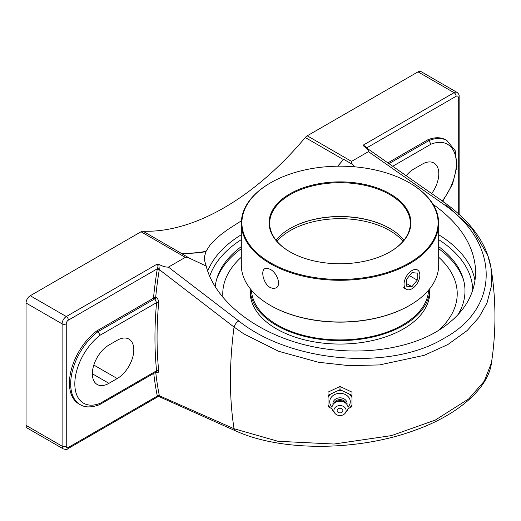 <?xml version="1.0" encoding="UTF-8"?>
<svg xmlns="http://www.w3.org/2000/svg" width="521" height="521" viewBox="0 0 521 521"><rect width="100%" height="100%" fill="white"/><g stroke="black" fill="none" stroke-linecap="round" stroke-linejoin="round"><path stroke-width="0.78" d="M153.617 298.11L155.707 297.042A381.704 220.376 -60 0 1 159.296 269.598A1.491 0.671 9.2 0 0 157.218 269.337A383.189 221.236 120 0 0 153.487 298.181L154.854 298.826L156.567 302.623A383.189 221.236 120 0 0 156.567 370.763L156.261 371.922M153.741 373.381A383.189 221.236 120 0 0 157.218 395.634A1.491 1.016 168.7 0 1 159.296 395.406A381.704 220.376 -60 0 1 155.72 372.241M155.89 372.144A1.491 0.86 -60 0 1 155.896 372.215C157.778 373.108 158.697 372.58 158.664 370.633A1.491 0.951 -5.7 0 0 156.567 370.763L100.227 403.287L99.381 404.758C91.279 407.676 84.825 407.604 80.026 404.543A45.125 26.05 120 0 1 72.308 371.33A45.125 26.05 120 0 1 98.007 331.643L96.763 330.926L153.487 298.181M158.664 370.633A381.704 220.376 -60 0 1 158.664 302.76A1.491 0.762 5.1 0 0 156.567 302.623L100.227 335.146L98.007 331.643L154.854 298.826A1.491 0.86 -60 0 0 155.896 297.152L155.707 297.042M158.664 302.76C158.69 300.35 157.772 298.481 155.896 297.152M157.218 395.634L157.322 396.071A1.491 1.068 163.4 0 1 159.374 395.745L234.046 428.731A5.952 3.94 114 0 0 235.785 430.978A5.952 3.94 114 0 0 236.313 431.147M158.82 396.494L159.374 395.745M491.446 362.792L484.263 381.151L468.809 398.819L435.328 420.069L391.584 435.589L334.059 444.035L277.914 441.274L234.046 428.731A381.704 220.376 -60 0 1 234.046 327.064L243.769 333.857L278.67 351.291L318.5 362.271L349.2 365.657L379.581 364.921L424.166 355.348L447.858 344.55L467.161 330.555L478.91 317.432L487.018 302.968L491.479 285.847L491.062 268.146L487.819 255.564L472.046 228.511L445.956 204.72A5.952 2.872 125.1 0 0 445.221 203.04A5.952 2.872 125.1 0 0 442.362 203.418C499.841 241.907 501.124 307.442 444.237 338.181C390.353 371.186 290.881 362.655 238.761 320.962A5.952 3.022 127.3 0 0 234.046 327.064L159.296 269.598L158.82 264.421L157.173 264.088L66.31 316.54A2.931 1.693 -120 0 1 68.388 320.128A3.022 1.745 -60 0 0 66.245 323.834L66.245 446.178A3.022 1.745 -60 0 0 68.388 447.415L157.322 396.071C158.169 396.911 158.117 396.937 157.173 396.155M159.374 269.142A1.491 0.586 12.5 0 0 157.322 268.784L157.218 269.337M157.173 264.088C158.117 265.202 158.169 266.772 157.322 268.784L68.388 320.128M80.026 404.543L78.782 403.821A45.125 26.05 -60 0 1 71.064 370.613A45.125 26.05 -60 0 1 96.763 330.926M238.761 320.962L168.42 267.117C165.925 267.208 163.086 266.472 159.914 264.896L158.82 264.421M367.396 148.524A383.189 221.236 120 0 0 367.305 148.042A1.491 1.016 -11.3 0 0 367.064 148.29M367.305 148.042L367.194 147.612A1.491 1.068 -16.6 0 0 366.843 148.133M456.135 96.268A3.022 1.745 -60 0 1 458.272 97.499A2.931 1.693 180 0 0 459.131 96.307C459.405 95.148 458.708 93.839 457.034 92.386A5.952 3.439 120 0 0 454.058 92.679A2.931 1.693 60 0 1 456.135 96.268L367.194 147.612L363.202 145.138L365.39 147.124M387.904 162.839L427.754 139.83L428.998 140.546L389.031 163.627M392.775 166.245L430.919 144.226L428.998 140.546A45.125 26.05 120 0 1 446.979 140.579L455.224 150.732L457.021 166.238L452.528 184.18L442.733 201.288M406.198 175.636A23.445 13.533 -60 0 1 413.928 168.96L422.218 164.18A23.445 13.533 -60 0 1 433.941 163.014A23.445 13.533 -60 0 1 431.707 193.538M427.754 139.83A45.125 26.05 -60 0 1 445.735 139.862L446.979 140.579M433.068 204.349C460.779 224.225 474.976 246.876 475.673 272.294C475.067 296.618 461.821 316.527 435.934 332.033C400.642 352.365 346.113 356.794 298.611 343.183C251.142 329.513 214.437 298.878 206.179 266.042L204.369 259.842L204.473 256.755L206.049 251.337L209.95 245.202L214.437 240.305L220.201 235.205L227.163 229.95L241.405 220.787M438.689 246.609A124.988 72.159 180 0 1 462.987 278.032A124.988 72.159 180 0 1 457.842 314.938M215.199 286.954A124.988 72.159 180 0 1 217.049 277.921A124.988 72.159 180 0 1 241.308 246.609M66.245 446.178A2.931 1.693 180 0 1 62.103 446.178L26.05 425.364A5.952 3.439 120 0 0 27.281 428.093L63.334 448.907C65.959 449.577 67.437 449.532 67.776 448.757A2.931 1.693 60 0 0 68.388 447.415M26.05 425.364L26.05 303.02L62.103 323.834L62.103 446.178A5.952 3.439 120 0 0 63.334 448.907M66.245 323.834A2.931 1.693 180 0 1 62.103 323.834A5.952 3.439 120 0 1 66.31 316.54L30.257 295.726A5.952 3.439 120 0 0 26.05 303.02M30.257 295.726L141.028 231.78L185.326 257.354C185.958 257.009 187.495 257.374 189.944 258.436L206.179 266.042M189.944 258.436L180.904 253.219A5.952 3.439 -60 0 1 181.126 253.219L143.001 231.207A5.952 3.439 120 0 0 141.028 231.78M143.001 231.207A244.408 141.106 120 0 0 224.134 207.723A244.408 141.106 120 0 0 305.267 137.524L343.391 159.537A5.952 3.439 -60 0 1 343.613 159.283L352.645 164.499C351.31 162.793 350.946 161.757 351.545 161.393L368.451 151.631L442.362 203.418M457.034 92.386L420.988 71.566A5.952 3.439 120 0 0 418.005 71.865L307.24 135.812A5.952 3.439 120 0 0 305.267 137.524M363.788 146.088L364.609 146.72C367.188 148.407 368.471 150.041 368.451 151.631M354.645 166.824L352.645 164.499M168.42 267.117L185.326 257.354M337.66 166.206A244.408 141.106 120 0 0 343.391 159.537M180.904 253.219A244.408 141.106 120 0 0 206.049 251.65M337.738 166.199A244.408 141.106 120 0 0 343.613 159.283M181.126 253.219A244.408 141.106 120 0 0 206.049 251.337M117.218 378.546L108.928 383.332A23.445 13.533 -60 0 1 97.212 384.491A23.445 13.533 -60 0 1 93.617 365.709A23.445 13.533 -60 0 1 108.928 345.052L117.218 340.265A23.445 13.533 -60 0 1 128.941 339.106A23.445 13.533 -60 0 1 132.529 357.888A23.445 13.533 -60 0 1 117.218 378.546L93.819 365.039M339.998 386.478L351.994 392.137L351.994 395.315L339.998 389.662L339.998 386.478L328.009 392.137L328.009 406.627L332.053 408.796M339.998 389.662L328.009 395.315M347.943 408.796L351.994 406.627L351.994 395.315M351.994 405.247A13.025 10.635 0 0 1 350.392 407.507M350.392 394.69A13.025 10.635 0 0 1 351.994 396.956M351.994 404.576A12.725 10.394 0 0 1 349.682 407.845M332.02 407.012A10.27 8.388 0 0 1 329.728 401.73A10.27 8.388 0 0 1 339.998 393.342A10.27 8.388 0 0 1 350.275 401.73A10.27 8.388 0 0 1 347.982 407.012M330.314 407.845A12.725 10.394 0 0 1 328.009 404.576M338.403 390.542A13.025 10.635 0 0 1 341.6 390.542M337.686 390.88A12.725 10.394 0 0 1 342.31 390.88M328.009 397.621A12.725 10.394 0 0 1 330.314 394.358M328.009 396.956A13.025 10.635 0 0 1 329.604 394.69M349.682 394.358A12.725 10.394 0 0 1 351.994 397.621M329.604 407.507A13.025 10.635 0 0 1 328.009 405.247M339.998 408.217A2.866 2.338 0 0 1 342.479 411.72A2.866 2.338 0 0 1 337.517 411.72A2.866 2.338 0 0 1 339.998 408.217M333.023 404.543A7.073 5.777 0 0 1 332.926 403.599A7.073 5.777 0 0 1 339.998 397.823A7.073 5.777 0 0 1 347.077 403.599A7.073 5.777 0 0 1 346.979 404.543M333.922 403.508A6.252 5.106 0 0 1 339.998 399.607A6.252 5.106 0 0 1 346.074 403.508M334.983 413.407L333.401 411.551A8.036 6.565 0 0 1 331.962 407.8A8.036 6.565 0 0 1 334.319 403.163L335.583 402.127A6.252 5.106 0 0 1 344.42 402.127L345.683 403.163A8.036 6.565 0 0 1 348.041 407.8A8.036 6.565 0 0 1 346.595 411.551L345.019 413.407A6.115 4.995 0 0 1 334.983 413.407A6.115 4.995 0 0 1 333.889 410.555A6.115 4.995 0 0 1 339.998 405.559A6.115 4.995 0 0 1 346.113 410.555A6.115 4.995 0 0 1 345.019 413.407M334.319 403.163A8.036 6.565 0 0 1 345.683 403.163M251.435 290.158A88.603 51.156 0 0 0 307.227 336.273A88.603 51.156 0 0 0 402.648 324.915A88.603 51.156 0 0 0 428.568 290.158M457.223 293.759L457.223 293.753A117.225 67.678 180 0 1 438.304 330.627A117.225 67.678 0 0 0 457.223 293.753A117.225 67.678 0 0 0 438.689 257.231M241.308 257.231A117.225 67.678 0 0 0 222.773 293.753A117.225 67.678 0 0 0 222.968 297.654A117.225 67.678 180 0 1 222.773 293.759L222.773 293.753M250.21 288.667A89.788 51.839 0 0 0 250.21 288.745L250.21 292.216A89.788 51.839 0 0 0 305.638 340.109A89.788 51.839 0 0 0 403.495 328.875A89.788 51.839 0 0 0 429.792 292.216L429.792 288.745A89.788 51.839 0 0 0 429.792 288.667M250.21 288.745A89.788 51.839 0 0 0 305.638 336.638A89.788 51.839 0 0 0 403.495 325.404A89.788 51.839 0 0 0 429.792 288.745M411.955 270.542A11.162 6.447 -60 0 1 417.536 269.989A11.162 6.447 -60 0 1 419.249 278.93A11.162 6.447 -60 0 1 411.955 288.771A11.162 6.447 -60 0 1 406.373 289.324A11.162 6.447 -60 0 1 404.661 280.376A11.162 6.447 -60 0 1 411.955 270.542M406.693 279.184L411.955 272.639L417.217 273.108L417.217 280.129L411.955 286.674L406.693 286.205L406.693 279.184M411.955 286.674L406.693 283.632M417.217 280.129L409.513 275.674M403.951 240.201A70.328 40.605 0 0 0 389.728 228.387A70.328 40.605 0 0 0 290.275 228.387A70.328 40.605 0 0 0 290.269 228.387A70.328 40.605 0 0 0 276.052 240.201M290.06 228.504A70.921 40.944 180 0 1 389.936 228.504M290.06 251.897A70.328 40.605 180 0 1 269.676 223.307A70.328 40.605 180 0 1 290.275 194.6A70.328 40.605 180 0 1 366.914 185.795A70.328 40.605 180 0 1 410.327 223.307A70.328 40.605 180 0 1 389.936 251.897M270.425 305.43A98.098 56.633 0 0 0 270.633 305.553A98.098 56.633 0 0 0 409.363 305.553L409.786 305.313A98.69 56.978 180 0 1 270.217 305.306A98.69 56.978 180 0 1 241.308 265.02L241.308 223.307A98.69 56.978 0 0 0 302.232 275.948A98.69 56.978 0 0 0 409.786 263.6A98.69 56.978 0 0 0 438.689 223.307A98.69 56.978 0 0 0 409.786 183.021A98.69 56.978 0 0 0 409.578 182.897M438.689 223.307L438.689 265.02A98.69 56.978 180 0 1 409.786 305.306A98.69 56.978 180 0 1 409.786 305.313L409.363 305.553A98.098 56.633 0 0 0 409.578 305.43M270.425 182.897A98.69 56.978 0 0 0 270.217 183.021L270.217 183.021A98.69 56.978 0 0 0 241.308 223.307M270.217 287.54C263.548 284.004 260.389 270.614 264.857 268.628L267.26 268.224L270.217 269.311C277.068 272.743 281.627 285.326 276.019 287.963L273.304 288.556L270.217 287.54M404.348 288.159L403.977 287.963M409.363 262.871A98.098 56.633 180 0 1 270.64 262.871A98.098 56.633 180 0 1 270.633 182.773A98.098 56.633 180 0 1 409.363 182.773A98.098 56.633 180 0 1 409.363 262.871M390.151 251.773L390.151 251.773A70.921 40.944 0 0 0 390.151 193.871A70.921 40.944 0 0 0 289.852 193.871A70.921 40.944 0 0 0 289.852 251.773A70.921 40.944 0 0 0 390.151 251.773M463.586 280.122A125.828 72.647 0 0 0 438.689 248.693M241.308 248.693A125.828 72.647 0 0 0 216.41 280.122M430.919 144.226A42.194 24.363 -60 0 1 455.699 156.997A42.194 24.363 -60 0 1 442.277 200.969M100.227 403.287A42.194 24.363 -60 0 1 74.822 383.886A42.194 24.363 -60 0 1 100.227 335.146M458.272 97.499L458.272 214.378M418.005 71.865L454.058 92.679L363.202 145.138M475.028 280.878A135.668 78.326 0 0 0 438.689 234.743M241.308 234.743A135.668 78.326 0 0 0 207.69 271.174M438.689 239.634A132.738 76.639 180 0 1 472.736 290.438M209.67 276.358A132.738 76.639 180 0 1 241.308 239.634M351.545 161.393L307.24 135.812M108.928 383.332L92.354 373.765M276.951 241.295A70.328 40.605 180 0 1 290.275 230.575A70.328 40.605 180 0 1 403.052 241.295M235.785 430.978L159.061 396.605L157.909 396.722L67.776 448.757M445.221 203.04L365.442 147.163M156.209 371.955L99.518 404.687M459.131 96.307L459.131 214.19M235.798 430.919C280.995 451.759 358.214 451.349 415.178 430.157C459.789 414.286 488.757 387.018 491.466 362.792C496.239 331.219 496.109 299.673 491.069 268.146C487.044 244.115 471.759 222.434 445.221 203.105M403.632 287.742L406.373 289.324M270.633 305.553L270.217 305.306M270.633 182.773L270.217 183.021M409.363 182.773L409.786 183.021"/></g></svg>
